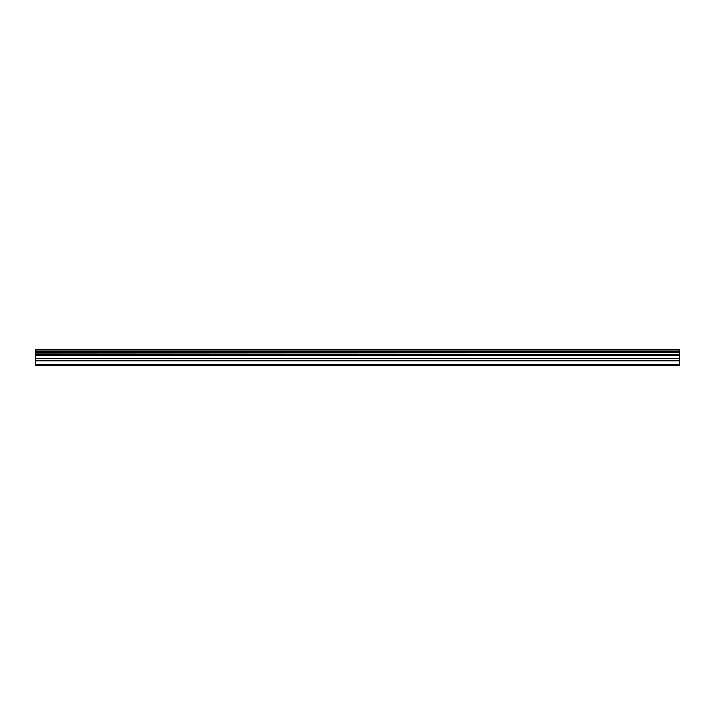 <?xml version="1.0" encoding="UTF-8"?>
<svg xmlns="http://www.w3.org/2000/svg" width="715" height="715" viewBox="0 0 715 715"><rect width="100%" height="100%" fill="white"/><g stroke="black" fill="none" stroke-linecap="round" stroke-linejoin="round"><path stroke-width="1.07" d="M35.75 360.414L35.75 354.881L679.25 354.881L679.25 360.414L35.75 360.414L35.75 365.294L679.25 365.294L679.25 360.414M35.75 349.984L679.25 349.984L35.75 349.707L35.75 354.881M679.25 349.707L35.75 349.707M679.25 349.984L679.25 351.306L35.75 351.306M35.75 351.646L679.25 351.306M679.25 351.646L679.25 352.861L35.75 352.861M35.75 353.192L679.25 352.861M679.25 353.192L679.25 354.676L35.75 354.676M35.75 364.275L679.25 364.275M35.75 355.194L679.25 355.194M35.75 360.744L679.25 360.744M35.75 358.519L679.25 358.519M679.25 358.179L35.75 358.179M35.75 355.525L679.25 355.525"/></g></svg>
